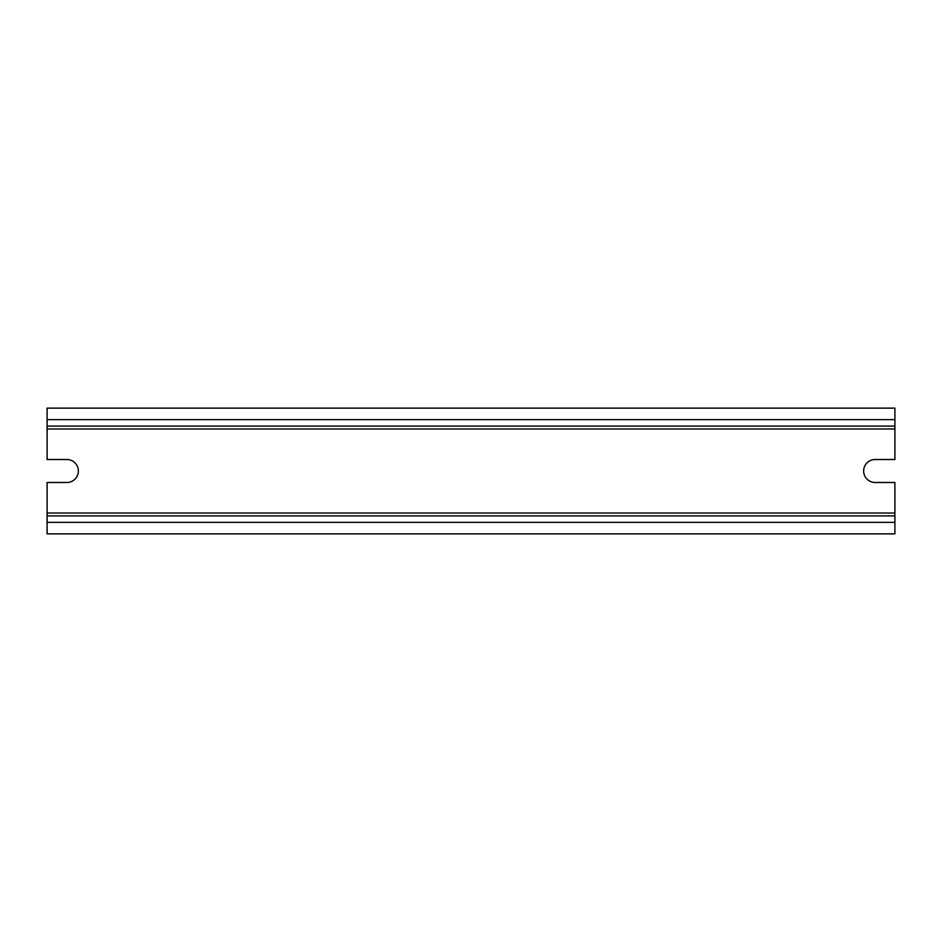 <?xml version="1.0" encoding="UTF-8"?>
<svg xmlns="http://www.w3.org/2000/svg" width="942" height="942" viewBox="0 0 942 942"><rect width="100%" height="100%" fill="white"/><g stroke="black" fill="none" stroke-linecap="round" stroke-linejoin="round"><path stroke-width="1.41" d="M875.142 482.492A11.492 11.492 0 0 1 863.649 471A11.492 11.492 0 0 1 875.142 459.508L894.9 459.508L894.9 408.133L47.1 408.133L47.1 459.508L66.858 459.508A11.492 11.492 0 0 1 78.351 471A11.492 11.492 0 0 1 66.858 482.492L47.1 482.492L47.1 515.91L894.9 515.91L894.9 482.492L875.142 482.492M47.1 515.91L47.1 533.867L894.9 533.867L894.9 515.91M47.1 426.09L894.9 426.09M47.1 428.975L894.9 428.975M47.1 513.025L894.9 513.025M47.1 522.374L894.9 522.374M47.1 419.626L894.9 419.626"/></g></svg>
